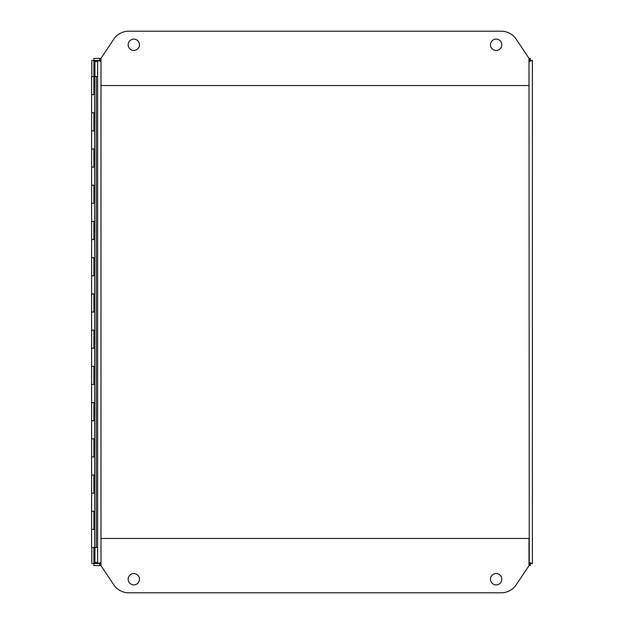 <?xml version="1.0" encoding="UTF-8"?>
<svg xmlns="http://www.w3.org/2000/svg" width="624" height="624" viewBox="0 0 624 624"><rect width="100%" height="100%" fill="white"/><g stroke="black" fill="none" stroke-linecap="round" stroke-linejoin="round"><path stroke-width="0.94" d="M532.389 60.442L529.269 61.487L530.322 58.375L529.004 58.375L530.322 58.375L530.322 60.442L532.389 60.442L532.389 563.558L530.322 563.558L530.322 565.625L529.269 562.513L532.389 563.558L532.389 61.035M99.668 58.375L100.714 61.487L97.601 60.442L97.601 563.558L100.714 562.513L99.668 565.625L100.987 565.625L99.668 565.625L99.668 563.558L97.601 563.558L97.601 60.442L99.668 60.442L99.668 58.375L100.987 58.375L99.668 58.375M529.004 565.625L530.322 565.625L529.004 565.625L529.004 538.45L100.987 538.45L100.987 565.625L113.724 584.735A18.119 18.119 0 0 0 128.801 592.8L501.189 592.8A18.119 18.119 0 0 0 516.266 584.735L529.004 565.625L530.275 565.625M530.322 60.442L529.269 61.487L530.322 60.442M529.004 61.487L529.269 562.513L530.322 563.558L529.004 562.513M99.668 60.442L100.714 61.487L99.668 60.442L93.896 60.442L94.942 61.487L93.896 60.442L91.829 60.442L91.829 76.495M99.668 563.558L100.714 562.513L99.668 563.558L93.896 563.558L94.942 562.513L93.896 563.566L93.896 547.513M139.495 579.212A5.663 5.663 0 0 1 133.832 584.875A5.663 5.663 0 0 1 128.17 579.212A5.663 5.663 0 0 1 133.832 573.55A5.663 5.663 0 0 1 139.495 579.212M501.821 579.212A5.663 5.663 0 0 1 496.158 584.875A5.663 5.663 0 0 1 490.495 579.212A5.663 5.663 0 0 1 496.158 573.55A5.663 5.663 0 0 1 501.821 579.212M490.495 44.788A5.663 5.663 0 0 1 496.158 39.125A5.663 5.663 0 0 1 501.821 44.788A5.663 5.663 0 0 1 496.158 50.45A5.663 5.663 0 0 1 490.495 44.788M128.17 44.788A5.663 5.663 0 0 1 133.832 39.125A5.663 5.663 0 0 1 139.495 44.788A5.663 5.663 0 0 1 133.832 50.45A5.663 5.663 0 0 1 128.17 44.788M128.801 31.2A18.119 18.119 0 0 0 113.724 39.265L100.987 58.375L100.987 85.55L529.004 85.55L529.004 58.375L516.266 39.265A18.119 18.119 0 0 0 501.189 31.2L128.801 31.2M94.661 76.495L94.575 94.606L91.611 94.606L93.904 94.606L93.896 76.487L97.601 76.487M94.661 112.726L94.575 130.837L91.611 130.837L93.904 130.837L93.904 112.726L91.611 112.726L94.661 112.718L94.575 94.606M94.661 148.957L94.575 167.076L91.611 167.068L93.904 167.076L93.904 148.957L91.611 148.957L94.661 148.957L94.575 130.837M94.661 185.188L94.575 203.307L91.611 203.299L93.904 203.307L93.904 185.188L91.611 185.188L94.661 185.188L94.575 167.076M94.661 221.419L94.575 239.538L91.611 239.538L93.904 239.538L93.904 221.419L91.611 221.419L94.661 221.419L94.575 203.307M94.661 257.65L94.575 275.769L91.611 275.769L93.904 275.769L93.904 257.65L91.611 257.65L94.661 257.65L94.575 239.538M93.904 76.674L91.611 76.495L91.611 293.881L94.661 293.881M91.611 330.119L94.661 330.119L94.661 312L91.611 312L93.904 312L93.904 293.888L91.611 293.888L91.611 348.231L93.904 348.231L93.904 330.119L91.611 330.119M91.611 366.35L94.661 366.35L94.661 348.231L91.611 348.231L91.611 384.47L93.904 384.47L93.904 366.35L91.611 366.35M91.611 402.581L94.661 402.581L94.661 384.47L91.611 384.462L91.611 420.701L93.904 420.701L93.904 402.581L91.611 402.581M91.611 438.812L94.661 438.812L94.661 420.701L91.611 420.701L91.611 456.932L93.904 456.932L93.904 438.812L91.611 438.812M91.611 475.043L94.661 475.043L94.661 456.932L91.611 456.932L91.611 493.163L93.904 493.163L93.904 475.043L91.611 475.043M91.611 511.282L94.661 511.282L94.661 493.163L91.611 493.163L91.611 529.394L93.904 529.394L93.904 511.282L91.611 511.282M94.575 511.282L94.575 529.394L91.611 529.394L91.611 547.513L96.252 547.513L96.252 76.487M94.942 76.487L94.934 61.487L97.601 61.487M529.23 562.513L530.275 563.558L529.222 562.52M529.222 61.48L530.267 60.434L529.23 61.487M94.575 76.495L93.904 76.495L93.896 58.375L100.987 58.375M532.342 60.442L530.275 60.645M530.275 563.355L532.342 563.558M100.987 565.625L93.896 565.625L93.896 563.558L91.829 563.558L91.829 547.513M529.004 58.375L530.275 58.375M97.601 547.513L96.252 547.513M94.575 275.769L94.661 293.888L94.24 293.888M94.575 312L94.575 293.888M94.575 348.231L94.661 330.119M94.575 384.47L94.661 366.35M94.575 420.701L94.661 402.581M94.575 456.932L94.661 438.812M94.575 493.163L94.661 475.043M94.575 529.394L94.661 547.513M94.575 112.726L94.24 130.837M94.575 148.957L94.24 167.068M94.575 185.188L94.24 203.299M94.575 221.419L94.24 239.538M94.575 257.65L94.24 275.769M94.575 330.119L94.24 348.231M94.575 366.35L94.24 384.462M94.575 402.581L94.24 420.701M94.575 438.812L94.24 456.932M94.575 475.043L94.24 493.163M100.987 562.513L100.987 61.487M97.601 562.513L94.942 562.513L94.942 547.513M94.24 76.674L94.24 94.606M94.24 293.881L94.24 312M94.24 511.282L94.24 529.394"/></g></svg>

